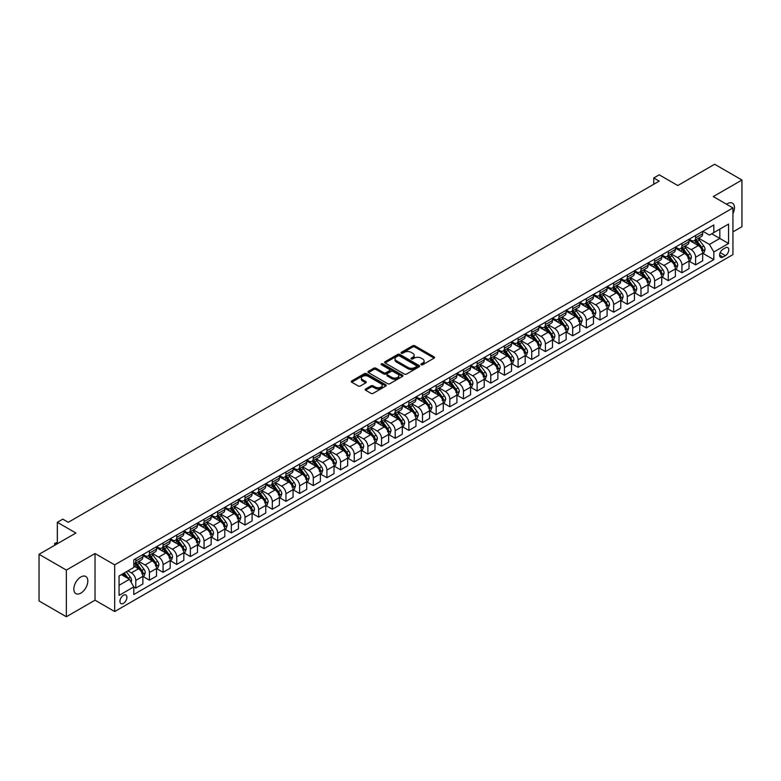 <?xml version="1.0" encoding="UTF-8"?>
<svg xmlns="http://www.w3.org/2000/svg" width="781" height="781" viewBox="0 0 781 781"><rect width="100%" height="100%" fill="white"/><g stroke="black" fill="none" stroke-linecap="round" stroke-linejoin="round"><path stroke-width="1.17" d="M421.223 364.727A1.064 0.615 0 0 0 422.726 364.727L434.119 358.147A1.513 0.879 0 0 0 434.558 357.532A1.513 0.879 0 0 0 434.119 356.907L414.818 345.768A1.513 0.879 0 0 0 412.671 345.768L401.278 352.348A1.064 0.615 0 0 0 402.781 353.207L404.255 352.358A4.852 2.802 0 0 1 411.118 352.358L412.729 353.285A4.852 2.802 0 0 1 414.145 355.267A4.852 2.802 0 0 1 412.729 357.249L411.255 358.098A1.064 0.615 0 0 0 412.758 358.967L414.233 358.118A4.852 2.802 0 0 1 421.086 358.118L422.697 359.045A4.852 2.802 0 0 1 424.122 361.027A4.852 2.802 0 0 1 422.697 363.009L421.223 363.858A1.064 0.615 0 0 0 421.223 364.727L421.223 363.858M80.833 593.121A9.889 5.711 120 0 0 87.287 584.413A9.889 5.711 120 0 0 85.773 576.485A9.889 5.711 120 0 0 80.833 576.983A9.889 5.711 120 0 0 74.371 585.691A9.889 5.711 120 0 0 75.884 593.619A9.889 5.711 120 0 0 80.833 593.121M732.939 213.603A9.889 5.711 120 0 0 732.422 203.148A9.889 5.711 120 0 0 727.472 203.646A9.889 5.711 120 0 0 726.555 204.241M123.427 603.342A4.94 2.851 120 0 0 126.659 598.988A4.94 2.851 120 0 0 125.907 595.024A4.94 2.851 120 0 0 123.427 595.268A4.94 2.851 120 0 0 120.206 599.623A4.94 2.851 120 0 0 120.957 603.586A4.94 2.851 120 0 0 123.427 603.342M365.606 388.977A1.513 0.879 0 0 0 365.166 389.592A1.513 0.879 0 0 0 365.606 390.217L371.024 393.341A1.513 0.879 0 0 0 373.162 393.341L385.814 386.039A1.513 0.879 0 0 0 386.263 385.414A1.513 0.879 0 0 0 385.814 384.799L366.514 373.65A1.513 0.879 0 0 0 364.376 373.65L351.723 380.962A1.513 0.879 0 0 0 351.274 381.577A1.513 0.879 0 0 0 351.723 382.192L358.264 385.97A1.513 0.879 0 0 0 360.402 385.97L365.82 382.846A1.513 0.879 0 0 0 366.26 382.231A1.513 0.879 0 0 0 365.82 381.606L362.579 379.732A4.051 2.343 0 0 1 361.388 378.082A4.051 2.343 0 0 1 363.897 375.915A4.051 2.343 0 0 1 368.31 376.422L381.021 383.764A4.051 2.343 0 0 1 382.202 385.414A4.051 2.343 0 0 1 379.703 387.581A4.051 2.343 0 0 1 375.28 387.073L373.162 385.853A1.513 0.879 0 0 0 371.024 385.853L365.606 388.977L365.606 390.217L371.024 387.112L371.024 385.853M732.939 231.898L741.95 226.695L741.95 180.02L714.644 164.254L677.781 185.546L659.203 174.817L653.746 177.97L659.203 181.124L68.269 522.304L62.812 519.15L57.345 522.304L57.345 543.742M66.356 570.071L66.356 616.746L95.028 600.189L95.028 553.524L66.356 570.071L39.05 554.305L75.913 533.023L57.345 522.304M95.028 553.524L114.69 564.868L732.939 207.931L732.939 254.596L114.69 611.543L114.69 564.868M741.95 180.02L713.278 196.578L732.939 207.931M404.363 374.089A1.513 0.879 0 0 0 406.51 374.089L419.163 366.787A1.513 0.879 0 0 0 419.602 366.162A1.513 0.879 0 0 0 419.163 365.547L399.862 354.398A1.513 0.879 0 0 0 397.714 354.398L385.062 361.71A1.513 0.879 0 0 0 384.623 362.325A1.513 0.879 0 0 0 385.062 362.94L404.363 374.089M381.792 364.952A1.064 0.615 0 0 1 382.866 365.108L382.866 363.839L402.488 375.173A1.513 0.879 0 0 1 402.928 375.788A1.513 0.879 0 0 1 402.488 376.413L389.836 383.715A1.513 0.879 0 0 1 387.688 383.715L368.398 372.566L368.398 371.336A1.513 0.879 0 0 0 367.949 371.951A1.513 0.879 0 0 0 368.398 372.566M368.398 371.336L373.806 368.202A1.513 0.879 0 0 1 375.954 368.202L383.783 372.722A1.513 0.879 0 0 0 385.921 372.722L389.514 370.653A1.513 0.879 0 0 0 389.963 370.028A1.513 0.879 0 0 0 389.514 369.413L381.362 364.707A1.064 0.615 0 0 1 382.866 363.839M66.356 616.746L39.05 600.98L39.05 554.305M725.403 247.85L723.001 249.237A4.793 2.763 120 0 0 719.867 253.454A4.793 2.763 120 0 0 720.599 257.291A4.793 2.763 120 0 0 723.001 257.056L725.403 255.67A4.793 2.763 120 0 0 728.527 251.453A4.793 2.763 120 0 0 727.794 247.616A4.793 2.763 120 0 0 725.403 247.85M702.841 231.293L709.451 235.11L713.824 232.592L713.824 224.957L133.805 559.831L133.805 567.455L119.063 575.968L119.063 595.395L133.805 586.882L133.805 594.507L713.824 259.643L713.824 252.009L709.451 244.443L698.595 238.176M713.824 232.592L728.566 224.079L728.566 243.496L713.824 252.009M95.028 600.189L114.69 611.543M653.746 177.97L653.746 184.277M711.745 233.783L719.828 238.449L719.828 229.116L728.566 224.079M709.451 244.443L719.828 238.449L728.566 243.496M119.063 585.301L129.441 579.317L121.358 574.65M133.805 586.941L135.777 588.083L135.777 580.449A6.18 3.563 -120 0 0 131.403 572.883L127.908 570.862M135.777 588.083L142.874 583.983L142.874 576.349A6.18 3.563 -120 0 0 138.501 568.783L133.805 566.069M143.04 576.505L149.425 580.195L149.425 572.561A6.18 3.563 -120 0 0 145.061 564.995L138.784 561.373M149.425 580.195L156.532 576.095L156.532 568.47A6.18 3.563 -120 0 0 152.158 560.895L142.874 555.535M156.688 568.627L163.083 572.317L163.083 564.683A6.18 3.563 -120 0 0 158.709 557.117L152.441 553.495M163.083 572.317L170.18 568.217L170.18 560.582A6.18 3.563 -120 0 0 165.816 553.016L156.532 547.657M170.346 560.738L176.731 564.429L176.731 556.804A6.18 3.563 -120 0 0 172.367 549.228L166.089 545.607M176.731 564.429L183.838 560.328L183.838 552.704A6.18 3.563 -120 0 0 179.464 545.128L170.18 539.769M184.004 552.86L190.388 556.55L190.388 548.916A6.18 3.563 -120 0 0 186.024 541.35L179.747 537.728M190.388 556.55L197.486 552.45L197.486 544.816A6.18 3.563 -120 0 0 193.122 537.25L183.838 531.89M197.652 544.972L204.046 548.662L204.046 541.038A6.18 3.563 -120 0 0 199.672 533.462L193.405 529.84M204.046 548.662L211.143 544.562L211.143 536.938A6.18 3.563 -120 0 0 206.77 529.362L197.486 524.002M211.309 537.094L217.694 540.784L217.694 533.15A6.18 3.563 -120 0 0 213.33 525.584L207.053 521.962M217.694 540.784L224.801 536.684L224.801 529.049A6.18 3.563 -120 0 0 220.427 521.483L211.143 516.124M224.957 529.206L231.352 532.896L231.352 525.271A6.18 3.563 -120 0 0 226.978 517.696L220.711 514.074M231.352 532.896L238.449 528.796L238.449 521.171A6.18 3.563 -120 0 0 234.085 513.605L224.801 508.236M238.615 521.327L245.009 525.017L245.009 517.383A6.18 3.563 -120 0 0 240.636 509.817L234.359 506.195M245.009 525.017L252.107 520.917L252.107 513.283A6.18 3.563 -120 0 0 247.733 505.717L238.449 500.357M252.273 513.439L258.657 517.129L258.657 509.505A6.18 3.563 -120 0 0 254.294 501.929L248.016 498.307M258.657 517.129L265.755 513.029L265.755 505.405A6.18 3.563 -120 0 0 261.391 497.839L252.107 492.479M265.921 505.561L272.315 509.251L272.315 501.617A6.18 3.563 -120 0 0 267.942 494.051L261.674 490.429M272.315 509.251L279.413 505.151L279.413 497.517A6.18 3.563 -120 0 0 275.039 489.951L265.755 484.591M279.578 497.673L285.963 501.363L285.963 493.738A6.18 3.563 -120 0 0 281.599 486.172L275.322 482.551M285.963 501.363L293.07 497.263L293.07 489.638A6.18 3.563 -120 0 0 288.697 482.072L279.413 476.713M293.226 489.794L299.621 493.485L299.621 485.85A6.18 3.563 -120 0 0 295.247 478.284L288.98 474.663M299.621 493.485L306.718 489.384L306.718 481.75A6.18 3.563 -120 0 0 302.354 474.184L293.07 468.825M306.884 481.916L313.279 485.597L313.279 477.972A6.18 3.563 -120 0 0 308.905 470.406L302.628 466.784M313.279 485.597L320.376 481.506L320.376 473.872A6.18 3.563 -120 0 0 316.002 466.306L306.718 460.946M320.542 474.028L326.927 477.718L326.927 470.084A6.18 3.563 -120 0 0 322.563 462.518L316.285 458.896M326.927 477.718L334.024 473.618L334.024 465.984A6.18 3.563 -120 0 0 329.66 458.418L320.376 453.058M334.19 466.15L340.584 469.83L340.584 462.206A6.18 3.563 -120 0 0 336.211 454.64L329.943 451.018M340.584 469.83L347.682 465.74L347.682 458.105A6.18 3.563 -120 0 0 343.308 450.539L334.024 445.18M347.848 458.262L354.232 461.952L354.232 454.317A6.18 3.563 -120 0 0 349.868 446.752L343.591 443.13M354.232 461.952L361.339 457.851L361.339 450.217A6.18 3.563 -120 0 0 356.966 442.651L347.682 437.292M361.496 450.383L367.89 454.073L367.89 446.439A6.18 3.563 -120 0 0 363.516 438.873L357.249 435.251M367.89 454.073L374.987 449.973L374.987 442.339A6.18 3.563 -120 0 0 370.624 434.773L361.339 429.413M375.153 442.495L381.548 446.185L381.548 438.551A6.18 3.563 -120 0 0 377.174 430.985L370.897 427.363M381.548 446.185L388.645 442.085L388.645 434.451A6.18 3.563 -120 0 0 384.272 426.885L374.987 421.525M388.811 434.617L395.196 438.307L395.196 430.673A6.18 3.563 -120 0 0 390.832 423.107L384.555 419.485M395.196 438.307L402.293 434.207L402.293 426.572A6.18 3.563 -120 0 0 397.929 419.006L388.645 413.647M402.459 426.729L408.853 430.419L408.853 422.785A6.18 3.563 -120 0 0 404.48 415.219L398.212 411.597M408.853 430.419L415.951 426.319L415.951 418.694A6.18 3.563 -120 0 0 411.577 411.118L402.293 405.759M416.117 418.85L422.501 422.541L422.501 414.906A6.18 3.563 -120 0 0 418.138 407.34L411.86 403.718M422.501 422.541L429.609 418.44L429.609 410.806A6.18 3.563 -120 0 0 425.235 403.24L415.951 397.88M429.765 410.962L436.159 414.652L436.159 407.018A6.18 3.563 -120 0 0 431.786 399.452L425.518 395.83M436.159 414.652L443.257 410.552L443.257 402.928A6.18 3.563 -120 0 0 438.893 395.352L429.609 389.992M443.423 403.084L449.817 406.774L449.817 399.14A6.18 3.563 -120 0 0 445.443 391.574L439.166 387.952M449.817 406.774L456.914 402.674L456.914 395.04A6.18 3.563 -120 0 0 452.541 387.474L443.257 382.114M457.08 395.196L463.465 398.886L463.465 391.261A6.18 3.563 -120 0 0 459.101 383.686L452.824 380.064M463.465 398.886L470.562 394.786L470.562 387.161A6.18 3.563 -120 0 0 466.198 379.586L456.914 374.226M470.728 387.317L477.123 391.008L477.123 383.373A6.18 3.563 -120 0 0 472.749 375.807L466.482 372.186M477.123 391.008L484.22 386.907L484.22 379.273A6.18 3.563 -120 0 0 479.846 371.707L470.562 366.348M484.386 379.429L490.771 383.12L490.771 375.495A6.18 3.563 -120 0 0 486.407 367.919L480.13 364.297M490.771 383.12L497.878 379.019L497.878 371.395A6.18 3.563 -120 0 0 493.504 363.829L484.22 358.459M498.034 371.551L504.428 375.241L504.428 367.607A6.18 3.563 -120 0 0 500.055 360.041L493.787 356.419M504.428 375.241L511.526 371.141L511.526 363.507A6.18 3.563 -120 0 0 507.162 355.941L497.878 350.581M511.692 363.663L518.086 367.353L518.086 359.729A6.18 3.563 -120 0 0 513.713 352.153L507.435 348.531M518.086 367.353L525.183 363.253L525.183 355.628A6.18 3.563 -120 0 0 520.81 348.062L511.526 342.693M525.349 355.785L531.734 359.475L531.734 351.84A6.18 3.563 -120 0 0 527.37 344.275L521.093 340.653M531.734 359.475L538.831 355.375L538.831 347.74A6.18 3.563 -120 0 0 534.468 340.174L525.183 334.815M538.997 347.896L545.392 351.587L545.392 343.962A6.18 3.563 -120 0 0 541.018 336.386L534.751 332.765M545.392 351.587L552.489 347.486L552.489 339.862A6.18 3.563 -120 0 0 548.116 332.296L538.831 326.936M552.655 340.018L559.04 343.708L559.04 336.074A6.18 3.563 -120 0 0 554.676 328.508L548.399 324.886M559.04 343.708L566.147 339.608L566.147 331.974A6.18 3.563 -120 0 0 561.773 324.408L552.489 319.048M566.303 332.13L572.698 335.82L572.698 328.196A6.18 3.563 -120 0 0 568.324 320.63L562.056 317.008M572.698 335.82L579.795 331.72L579.795 324.095A6.18 3.563 -120 0 0 575.431 316.53L566.147 311.17M579.961 324.252L586.355 327.942L586.355 320.308A6.18 3.563 -120 0 0 581.982 312.742L575.704 309.12M586.355 327.942L593.453 323.842L593.453 316.207A6.18 3.563 -120 0 0 589.079 308.641L579.795 303.282M593.619 316.373L600.003 320.054L600.003 312.429A6.18 3.563 -120 0 0 595.639 304.863L589.362 301.241M600.003 320.054L607.101 315.963L607.101 308.329A6.18 3.563 -120 0 0 602.737 300.763L593.453 295.403M607.267 308.485L613.661 312.175L613.661 304.541A6.18 3.563 -120 0 0 609.287 296.975L603.02 293.353M613.661 312.175L620.758 308.075L620.758 300.441A6.18 3.563 -120 0 0 616.385 292.875L607.101 287.515M620.924 300.607L627.309 304.287L627.309 296.663A6.18 3.563 -120 0 0 622.945 289.097L616.668 285.475M627.309 304.287L634.416 300.197L634.416 292.563A6.18 3.563 -120 0 0 630.042 284.997L620.758 279.637M634.572 292.719L640.967 296.409L640.967 288.775A6.18 3.563 -120 0 0 636.593 281.209L630.326 277.587M640.967 296.409L648.064 292.309L648.064 284.675A6.18 3.563 -120 0 0 643.7 277.109L634.416 271.749M648.23 284.84L654.624 288.531L654.624 280.896A6.18 3.563 -120 0 0 650.251 273.33L643.974 269.709M654.624 288.531L661.722 284.43L661.722 276.796A6.18 3.563 -120 0 0 657.348 269.23L648.064 263.871M661.888 276.952L668.272 280.643L668.272 273.008A6.18 3.563 -120 0 0 663.909 265.442L657.631 261.82M668.272 280.643L675.37 276.542L675.37 268.918A6.18 3.563 -120 0 0 671.006 261.342L661.722 255.983M675.536 269.074L681.93 272.764L681.93 265.13A6.18 3.563 -120 0 0 677.557 257.564L671.289 253.942M681.93 272.764L689.027 268.664L689.027 261.03A6.18 3.563 -120 0 0 684.654 253.464L675.37 248.104M689.193 261.186L695.578 264.876L695.578 257.242A6.18 3.563 -120 0 0 691.214 249.676L684.937 246.054M695.578 264.876L702.685 260.776L702.685 253.151A6.18 3.563 -120 0 0 698.312 245.576L689.027 240.216M689.193 239.181L691.214 240.343A6.18 3.563 -120 0 0 694.299 240.655A6.18 3.563 -120 0 0 695.578 237.824L695.578 235.491M675.536 247.06L677.557 248.231A6.18 3.563 -120 0 0 680.651 248.534A6.18 3.563 -120 0 0 681.93 245.703L681.93 243.369M661.888 254.948L663.909 256.109A6.18 3.563 -120 0 0 666.994 256.422A6.18 3.563 -120 0 0 668.272 253.591L668.272 251.257M648.23 262.826L650.251 263.998A6.18 3.563 -120 0 0 653.336 264.3A6.18 3.563 -120 0 0 654.624 261.469L654.624 259.136M634.572 270.714L636.593 271.876A6.18 3.563 -120 0 0 639.688 272.178A6.18 3.563 -120 0 0 640.967 269.357L640.967 267.024M620.924 278.592L622.945 279.764A6.18 3.563 -120 0 0 626.03 280.067A6.18 3.563 -120 0 0 627.309 277.235L627.309 274.902M607.267 286.481L609.287 287.642A6.18 3.563 -120 0 0 612.382 287.945A6.18 3.563 -120 0 0 613.661 285.124L613.661 282.79M593.619 294.359L595.639 295.53A6.18 3.563 -120 0 0 598.724 295.833A6.18 3.563 -120 0 0 600.003 293.002L600.003 290.669M579.961 302.237L581.982 303.409A6.18 3.563 -120 0 0 585.067 303.711A6.18 3.563 -120 0 0 586.355 300.89L586.355 298.557M566.303 310.125L568.324 311.287A6.18 3.563 -120 0 0 571.419 311.599A6.18 3.563 -120 0 0 572.698 308.768L572.698 306.435M552.655 318.004L554.676 319.175A6.18 3.563 -120 0 0 557.761 319.478A6.18 3.563 -120 0 0 559.04 316.656L559.04 314.323M538.997 325.892L541.018 327.054A6.18 3.563 -120 0 0 544.113 327.366A6.18 3.563 -120 0 0 545.392 324.535L545.392 322.202M525.349 333.77L527.37 334.942A6.18 3.563 -120 0 0 530.455 335.244A6.18 3.563 -120 0 0 531.734 332.423L531.734 330.08M511.692 341.658L513.713 342.82A6.18 3.563 -120 0 0 516.797 343.132A6.18 3.563 -120 0 0 518.086 340.301L518.086 337.968M498.034 349.537L500.055 350.708A6.18 3.563 -120 0 0 503.149 351.011A6.18 3.563 -120 0 0 504.428 348.18L504.428 345.846M484.386 357.425L486.407 358.586A6.18 3.563 -120 0 0 489.492 358.899A6.18 3.563 -120 0 0 490.771 356.068L490.771 353.734M470.728 365.303L472.749 366.474A6.18 3.563 -120 0 0 475.844 366.777A6.18 3.563 -120 0 0 477.123 363.946L477.123 361.613M457.08 373.191L459.101 374.353A6.18 3.563 -120 0 0 462.186 374.665A6.18 3.563 -120 0 0 463.465 371.834L463.465 369.501M443.423 381.069L445.443 382.241A6.18 3.563 -120 0 0 448.528 382.544A6.18 3.563 -120 0 0 449.817 379.712L449.817 377.379M429.765 388.958L431.786 390.119A6.18 3.563 -120 0 0 434.88 390.432A6.18 3.563 -120 0 0 436.159 387.601L436.159 385.267M416.117 396.836L418.138 398.007A6.18 3.563 -120 0 0 421.223 398.31A6.18 3.563 -120 0 0 422.501 395.479L422.501 393.146M402.459 404.724L404.48 405.886A6.18 3.563 -120 0 0 407.575 406.198A6.18 3.563 -120 0 0 408.853 403.367L408.853 401.034M388.811 412.602L390.832 413.774A6.18 3.563 -120 0 0 393.917 414.076A6.18 3.563 -120 0 0 395.196 411.245L395.196 408.912M375.153 420.49L377.174 421.652A6.18 3.563 -120 0 0 380.259 421.955A6.18 3.563 -120 0 0 381.548 419.133L381.548 416.8M361.496 428.369L363.516 429.54A6.18 3.563 -120 0 0 366.611 429.843A6.18 3.563 -120 0 0 367.89 427.012L367.89 424.679M347.848 436.257L349.868 437.419A6.18 3.563 -120 0 0 352.953 437.721A6.18 3.563 -120 0 0 354.232 434.9L354.232 432.567M334.19 444.135L336.211 445.307A6.18 3.563 -120 0 0 339.305 445.609A6.18 3.563 -120 0 0 340.584 442.778L340.584 440.445M320.542 452.023L322.563 453.185A6.18 3.563 -120 0 0 325.648 453.488A6.18 3.563 -120 0 0 326.927 450.666L326.927 448.333M306.884 459.902L308.905 461.073A6.18 3.563 -120 0 0 311.99 461.376A6.18 3.563 -120 0 0 313.279 458.545L313.279 456.211M293.226 467.78L295.247 468.951A6.18 3.563 -120 0 0 298.342 469.254A6.18 3.563 -120 0 0 299.621 466.433L299.621 464.099M279.578 475.668L281.599 476.83A6.18 3.563 -120 0 0 284.684 477.142A6.18 3.563 -120 0 0 285.963 474.311L285.963 471.978M265.921 483.546L267.942 484.718A6.18 3.563 -120 0 0 271.036 485.021A6.18 3.563 -120 0 0 272.315 482.199L272.315 479.866M252.273 491.434L254.294 492.596A6.18 3.563 -120 0 0 257.379 492.909A6.18 3.563 -120 0 0 258.657 490.077L258.657 487.744M238.615 499.313L240.636 500.484A6.18 3.563 -120 0 0 243.721 500.787A6.18 3.563 -120 0 0 245.009 497.956L245.009 495.623M224.957 507.201L226.978 508.363A6.18 3.563 -120 0 0 230.073 508.675A6.18 3.563 -120 0 0 231.352 505.844L231.352 503.511M211.309 515.079L213.33 516.251A6.18 3.563 -120 0 0 216.415 516.553A6.18 3.563 -120 0 0 217.694 513.722L217.694 511.389M197.652 522.967L199.672 524.129A6.18 3.563 -120 0 0 202.767 524.442A6.18 3.563 -120 0 0 204.046 521.61L204.046 519.277M184.004 530.846L186.024 532.017A6.18 3.563 -120 0 0 189.109 532.32A6.18 3.563 -120 0 0 190.388 529.489L190.388 527.155M170.346 538.734L172.367 539.896A6.18 3.563 -120 0 0 175.452 540.208A6.18 3.563 -120 0 0 176.731 537.377L176.731 535.044M156.688 546.612L158.709 547.784A6.18 3.563 -120 0 0 161.804 548.086A6.18 3.563 -120 0 0 163.083 545.255L163.083 542.922M143.04 554.5L145.061 555.662A6.18 3.563 -120 0 0 148.146 555.974A6.18 3.563 -120 0 0 149.425 553.143L149.425 550.81M702.841 253.308L713.824 259.643M694.299 240.655L701.406 236.555A6.18 3.563 -120 0 0 702.685 233.724L702.685 231.391M680.651 248.534L687.749 244.433A6.18 3.563 -120 0 0 689.027 241.602L689.027 239.269M666.994 256.422L674.091 252.322A6.18 3.563 -120 0 0 675.37 249.49L675.37 247.157M653.336 264.3L660.443 260.2A6.18 3.563 -120 0 0 661.722 257.369L661.722 255.036M639.688 272.178L646.785 268.088A6.18 3.563 -120 0 0 648.064 265.257L648.064 262.924M626.03 280.067L633.137 275.966A6.18 3.563 -120 0 0 634.416 273.135L634.416 270.802M612.382 287.945L619.479 283.854A6.18 3.563 -120 0 0 620.758 281.023L620.758 278.69M598.724 295.833L605.822 291.733A6.18 3.563 -120 0 0 607.101 288.902L607.101 286.568M585.067 303.711L592.174 299.611A6.18 3.563 -120 0 0 593.453 296.79L593.453 294.457M571.419 311.599L578.516 307.499A6.18 3.563 -120 0 0 579.795 304.668L579.795 302.335M557.761 319.478L564.868 315.378A6.18 3.563 -120 0 0 566.147 312.556L566.147 310.223M544.113 327.366L551.21 323.266A6.18 3.563 -120 0 0 552.489 320.435L552.489 318.101M530.455 335.244L537.553 331.144A6.18 3.563 -120 0 0 538.831 328.323L538.831 325.989M516.797 343.132L523.905 339.032A6.18 3.563 -120 0 0 525.183 336.201L525.183 333.868M503.149 351.011L510.247 346.91A6.18 3.563 -120 0 0 511.526 344.089L511.526 341.756M489.492 358.899L496.599 354.799A6.18 3.563 -120 0 0 497.878 351.967L497.878 349.634M475.844 366.777L482.941 362.677A6.18 3.563 -120 0 0 484.22 359.856L484.22 357.513M462.186 374.665L469.283 370.565A6.18 3.563 -120 0 0 470.562 367.734L470.562 365.401M448.528 382.544L455.635 378.443A6.18 3.563 -120 0 0 456.914 375.612L456.914 373.279M434.88 390.432L441.978 386.331A6.18 3.563 -120 0 0 443.257 383.5L443.257 381.167M421.223 398.31L428.33 394.21A6.18 3.563 -120 0 0 429.609 391.379L429.609 389.045M407.575 406.198L414.672 402.098A6.18 3.563 -120 0 0 415.951 399.267L415.951 396.933M393.917 414.076L401.014 409.976A6.18 3.563 -120 0 0 402.293 407.145L402.293 404.812M380.259 421.955L387.366 417.864A6.18 3.563 -120 0 0 388.645 415.033L388.645 412.7M366.611 429.843L373.709 425.743A6.18 3.563 -120 0 0 374.987 422.911L374.987 420.578M352.953 437.721L360.061 433.631A6.18 3.563 -120 0 0 361.339 430.8L361.339 428.466M339.305 445.609L346.403 441.509A6.18 3.563 -120 0 0 347.682 438.678L347.682 436.345M325.648 453.488L332.745 449.387A6.18 3.563 -120 0 0 334.024 446.566L334.024 444.233M311.99 461.376L319.097 457.275A6.18 3.563 -120 0 0 320.376 454.444L320.376 452.111M298.342 469.254L305.439 465.154A6.18 3.563 -120 0 0 306.718 462.332L306.718 459.999M284.684 477.142L291.782 473.042A6.18 3.563 -120 0 0 293.07 470.211L293.07 467.878M271.036 485.021L278.134 480.92A6.18 3.563 -120 0 0 279.413 478.099L279.413 475.766M257.379 492.909L264.476 488.808A6.18 3.563 -120 0 0 265.755 485.977L265.755 483.644M243.721 500.787L250.828 496.687A6.18 3.563 -120 0 0 252.107 493.865L252.107 491.532M230.073 508.675L237.17 504.575A6.18 3.563 -120 0 0 238.449 501.744L238.449 499.41M216.415 516.553L223.512 512.453A6.18 3.563 -120 0 0 224.801 509.632L224.801 507.299M202.767 524.442L209.864 520.341A6.18 3.563 -120 0 0 211.143 517.51L211.143 515.177M189.109 532.32L196.207 528.22A6.18 3.563 -120 0 0 197.486 525.398L197.486 523.055M175.452 540.208L182.559 536.108A6.18 3.563 -120 0 0 183.838 533.277L183.838 530.943M161.804 548.086L168.901 543.986A6.18 3.563 -120 0 0 170.18 541.155L170.18 538.822M148.146 555.974L155.243 551.874A6.18 3.563 -120 0 0 156.532 549.043L156.532 546.71M133.805 564.107A6.18 3.563 -120 0 0 134.498 563.853L141.595 559.752A6.18 3.563 -120 0 0 142.874 556.921L142.874 554.588M134.498 563.853A6.18 3.563 -120 0 0 135.777 561.022L135.777 558.688M129.441 579.317L133.805 586.882M421.652 364.873L422.697 364.268A4.852 2.802 0 0 0 424.122 362.286L424.122 361.027M414.145 355.267L414.145 356.526A4.852 2.802 0 0 1 412.729 358.508L411.675 359.114M434.099 358.157L414.818 347.028A1.513 0.879 0 0 0 412.671 347.028L401.707 353.363M419.163 365.547L419.163 366.787L399.862 355.667A1.513 0.879 0 0 0 397.714 355.667L385.082 362.96M416.478 366.601A1.064 0.615 0 0 0 416.478 365.733L399.54 355.951A1.064 0.615 0 0 0 398.037 355.951L396.484 356.849A4.852 2.802 0 0 0 395.059 358.83A4.852 2.802 0 0 0 396.484 360.812L408.063 367.5A4.852 2.802 0 0 0 414.926 367.5L416.478 366.601L416.478 367.861A1.064 0.615 0 0 0 416.79 367.421L416.79 366.162M395.059 358.83L395.059 360.09A4.852 2.802 0 0 0 396.484 362.072L396.484 360.812M416.478 367.861L414.926 368.759A4.852 2.802 0 0 1 408.063 368.759L396.484 362.072M368.417 372.586L373.806 369.472L373.806 368.202M389.963 370.028L389.963 371.297A1.513 0.879 0 0 1 389.514 371.912L385.921 373.992A1.513 0.879 0 0 1 383.783 373.992L375.954 369.472A1.513 0.879 0 0 0 373.806 369.472M382.866 365.108L402.469 376.422M391.896 377.418A4.051 2.343 0 0 0 396.318 377.926A4.051 2.343 0 0 0 398.827 375.759A4.051 2.343 0 0 0 397.636 374.099L393.165 371.522A1.513 0.879 0 0 0 391.017 371.522L387.425 373.591A1.513 0.879 0 0 0 386.976 374.206A1.513 0.879 0 0 0 387.425 374.831L391.896 377.418L391.896 378.678A4.051 2.343 0 0 0 396.318 379.185A4.051 2.343 0 0 0 398.827 377.018L398.827 375.759M386.976 374.206L386.976 375.476A1.513 0.879 0 0 0 387.425 376.091L387.425 374.831M391.896 378.678L387.425 376.091M382.202 385.414L382.202 386.673A4.051 2.343 0 0 1 379.703 388.84A4.051 2.343 0 0 1 375.28 388.333L373.162 387.112A1.513 0.879 0 0 0 371.024 387.112M361.388 378.082L361.388 379.341A4.051 2.343 0 0 0 362.579 381.001L362.579 379.732M365.82 381.606L365.82 382.846L362.579 381.001M385.814 384.799L385.814 386.039L366.514 374.919A1.513 0.879 0 0 0 364.376 374.919L351.743 382.212L351.723 380.962M702.685 253.395L703.993 252.644L705.087 249.49A4.09 2.363 -120 0 0 703.779 246.005L699.317 240.05A11.813 6.824 -120 0 0 698.029 238.498M693.587 242.852A11.813 6.824 -120 0 0 691.165 240.323M701.563 250.418L702.871 249.666A4.09 2.363 -120 0 0 701.699 247.206L697.238 241.241A11.813 6.824 -120 0 0 695.949 239.699M694.846 240.333A9.811 5.662 60 0 1 696.457 242.169L700.235 247.206M694.641 240.46A11.813 6.824 60 0 1 695.93 242.003L698.897 245.966M689.027 261.284L690.336 260.522L691.429 257.369A4.09 2.363 -120 0 0 690.121 253.884L685.659 247.928A11.813 6.824 -120 0 0 684.371 246.386M679.929 250.73A11.813 6.824 -120 0 0 677.517 248.202M687.905 258.306L689.223 257.545A4.09 2.363 -120 0 0 688.051 255.084L683.59 249.129A11.813 6.824 -120 0 0 682.291 247.587M681.198 248.221A9.811 5.662 60 0 1 682.809 250.047L686.587 255.094M680.983 248.338A11.813 6.824 60 0 1 682.272 249.881L685.24 253.845M675.37 269.162L676.688 268.41L677.781 265.257A4.09 2.363 -120 0 0 676.473 261.772L672.011 255.807A11.813 6.824 -120 0 0 670.713 254.264M666.281 258.618A11.813 6.824 -120 0 0 663.86 256.08M674.257 266.184L675.565 265.433A4.09 2.363 -120 0 0 674.393 262.963L669.932 257.008A11.813 6.824 -120 0 0 668.643 255.465M667.54 256.1A9.811 5.662 60 0 1 669.151 257.935L672.929 262.972M667.335 256.227A11.813 6.824 60 0 1 668.624 257.769L671.592 261.723M661.722 277.05L663.03 276.289L664.123 273.135A4.09 2.363 -120 0 0 662.815 269.65L658.354 263.695A11.813 6.824 -120 0 0 657.065 262.152M652.623 266.497A11.813 6.824 -120 0 0 650.202 263.968M660.599 274.072L661.917 273.311A4.09 2.363 -120 0 0 660.746 270.851L656.274 264.896A11.813 6.824 -120 0 0 654.986 263.353M653.892 263.988A9.811 5.662 60 0 1 655.503 265.813L659.271 270.861M653.677 264.105A11.813 6.824 60 0 1 654.966 265.647L657.934 269.611M648.064 284.928L649.372 284.177L650.466 281.023A4.09 2.363 -120 0 0 649.167 277.538L644.696 271.573A11.813 6.824 -120 0 0 643.407 270.031M638.975 274.385A11.813 6.824 -120 0 0 636.554 271.847M646.951 281.951L648.259 281.199A4.09 2.363 -120 0 0 647.088 278.729L642.626 272.774A11.813 6.824 -120 0 0 641.338 271.232M640.235 271.866A9.811 5.662 60 0 1 641.845 273.701L645.623 278.739M640.02 271.993A11.813 6.824 60 0 1 641.308 273.535L644.276 277.489M634.416 292.816L635.724 292.055L636.818 288.902A4.09 2.363 -120 0 0 635.509 285.416L631.048 279.461A11.813 6.824 -120 0 0 629.759 277.919M625.317 282.263A11.813 6.824 -120 0 0 622.896 279.735M633.293 289.839L634.602 289.077A4.09 2.363 -120 0 0 633.43 286.617L628.969 280.662A11.813 6.824 -120 0 0 627.68 279.11M626.577 279.744A9.811 5.662 60 0 1 628.188 281.58L631.966 286.617M626.372 279.871A11.813 6.824 60 0 1 627.66 281.414L630.628 285.377M620.758 300.695L622.067 299.943L623.16 296.79A4.09 2.363 -120 0 0 621.852 293.305L617.39 287.34A11.813 6.824 -120 0 0 616.102 285.797M611.66 290.151A11.813 6.824 -120 0 0 609.248 287.613M619.636 297.717L620.954 296.965A4.09 2.363 -120 0 0 619.782 294.496L615.321 288.54A11.813 6.824 -120 0 0 614.022 286.998M612.929 287.633A9.811 5.662 60 0 1 614.54 289.458L618.318 294.505M612.714 287.75A11.813 6.824 60 0 1 614.003 289.302L616.97 293.256M607.101 308.583L608.419 307.821L609.512 304.668A4.09 2.363 -120 0 0 608.204 301.183L603.742 295.228A11.813 6.824 -120 0 0 602.444 293.685M598.012 298.03A11.813 6.824 -120 0 0 595.591 295.501M605.988 305.605L607.296 304.844A4.09 2.363 -120 0 0 606.124 302.384L601.663 296.429A11.813 6.824 -120 0 0 600.374 294.876M599.271 295.511A9.811 5.662 60 0 1 600.882 297.346L604.66 302.384M599.066 295.638A11.813 6.824 60 0 1 600.355 297.18L603.322 301.144M593.453 316.461L594.761 315.709L595.854 312.556A4.09 2.363 -120 0 0 594.546 309.071L590.085 303.106A11.813 6.824 -120 0 0 588.796 301.564M584.354 305.918A11.813 6.824 -120 0 0 581.933 303.379M592.33 313.484L593.648 312.732A4.09 2.363 -120 0 0 592.476 310.262L588.005 304.307A11.813 6.824 -120 0 0 586.716 302.764M585.623 303.399A9.811 5.662 60 0 1 587.234 305.225L591.002 310.272M585.408 303.516A11.813 6.824 60 0 1 586.697 305.068L589.665 309.022M579.795 324.349L581.103 323.588L582.196 320.435A4.09 2.363 -120 0 0 580.898 316.949L576.427 310.994A11.813 6.824 -120 0 0 575.138 309.452M570.706 313.796A11.813 6.824 -120 0 0 568.285 311.268M578.682 321.372L579.99 320.61A4.09 2.363 -120 0 0 578.819 318.15L574.357 312.195A11.813 6.824 -120 0 0 573.069 310.643M571.965 311.277A9.811 5.662 60 0 1 573.576 313.113L577.354 318.15M571.751 311.404A11.813 6.824 60 0 1 573.039 312.947L576.007 316.91M566.147 332.228L567.455 331.476L568.548 328.323A4.09 2.363 -120 0 0 567.24 324.837L562.779 318.873A11.813 6.824 -120 0 0 561.49 317.33M557.048 321.684A11.813 6.824 -120 0 0 554.627 319.146M565.024 329.25L566.332 328.498A4.09 2.363 -120 0 0 565.161 326.028L560.699 320.073A11.813 6.824 -120 0 0 559.411 318.531M558.308 319.165A9.811 5.662 60 0 1 559.918 320.991L563.697 326.038M558.103 319.283A11.813 6.824 60 0 1 559.391 320.835L562.359 324.789M552.489 340.116L553.797 339.354L554.891 336.201A4.09 2.363 -120 0 0 553.583 332.716L549.121 326.761A11.813 6.824 -120 0 0 547.832 325.218M543.391 329.562A11.813 6.824 -120 0 0 540.979 327.034M551.366 337.128L552.684 336.377A4.09 2.363 -120 0 0 551.513 333.917L547.051 327.952A11.813 6.824 -120 0 0 545.753 326.409M544.66 327.044A9.811 5.662 60 0 1 546.27 328.879L550.049 333.917M544.445 327.171A11.813 6.824 60 0 1 545.734 328.713L548.701 332.677M538.831 347.994L540.149 347.242L541.243 344.089A4.09 2.363 -120 0 0 539.935 340.604L535.473 334.639A11.813 6.824 -120 0 0 534.175 333.096M529.743 337.451A11.813 6.824 -120 0 0 527.321 334.912M537.718 345.017L539.027 344.255A4.09 2.363 -120 0 0 537.855 341.795L533.394 335.84A11.813 6.824 -120 0 0 532.105 334.297M531.002 334.932A9.811 5.662 60 0 1 532.613 336.757L536.391 341.805M530.797 335.049A11.813 6.824 60 0 1 532.086 336.591L535.053 340.555M525.183 355.882L526.492 355.121L527.585 351.967A4.09 2.363 -120 0 0 526.277 348.482L521.815 342.527A11.813 6.824 -120 0 0 520.527 340.985M516.085 345.329A11.813 6.824 -120 0 0 513.664 342.8M524.061 352.895L525.379 352.143A4.09 2.363 -120 0 0 524.207 349.683L519.736 343.718A11.813 6.824 -120 0 0 518.447 342.176M517.354 342.81A9.811 5.662 60 0 1 518.965 344.646L522.733 349.683M517.139 342.937A11.813 6.824 60 0 1 518.428 344.48L521.396 348.443M511.526 363.761L512.834 363.009L513.927 359.856A4.09 2.363 -120 0 0 512.619 356.361L508.158 350.405A11.813 6.824 -120 0 0 506.869 348.863M502.437 353.217A11.813 6.824 -120 0 0 500.016 350.679M510.413 360.783L511.721 360.021A4.09 2.363 -120 0 0 510.549 357.561L506.088 351.606A11.813 6.824 -120 0 0 504.799 350.064M503.696 350.698A9.811 5.662 60 0 1 505.307 352.524L509.085 357.571M503.481 350.815A11.813 6.824 60 0 1 504.77 352.358L507.738 356.321M497.878 371.649L499.186 370.887L500.279 367.734A4.09 2.363 -120 0 0 498.971 364.249L494.51 358.294A11.813 6.824 -120 0 0 493.221 356.741M488.779 361.095A11.813 6.824 -120 0 0 486.358 358.567M496.755 368.661L498.063 367.91A4.09 2.363 -120 0 0 496.892 365.449L492.43 359.485A11.813 6.824 -120 0 0 491.142 357.942M490.038 358.577A9.811 5.662 60 0 1 491.649 360.412L495.427 365.449M489.833 358.704A11.813 6.824 60 0 1 491.122 360.246L494.09 364.21M484.22 379.527L485.528 378.765L486.622 375.612A4.09 2.363 -120 0 0 485.313 372.127L480.852 366.172A11.813 6.824 -120 0 0 479.563 364.629M475.121 368.983A11.813 6.824 -120 0 0 472.71 366.445M483.097 376.549L484.415 375.788A4.09 2.363 -120 0 0 483.244 373.328L478.782 367.373A11.813 6.824 -120 0 0 477.484 365.83M476.39 366.465A9.811 5.662 60 0 1 478.001 368.29L481.779 373.338M476.176 366.582A11.813 6.824 60 0 1 477.464 368.124L480.432 372.088M470.562 387.405L471.88 386.654L472.964 383.5A4.09 2.363 -120 0 0 471.665 380.015L467.204 374.06A11.813 6.824 -120 0 0 465.906 372.508M461.473 376.862A11.813 6.824 -120 0 0 459.052 374.333M469.449 384.428L470.758 383.676A4.09 2.363 -120 0 0 469.586 381.216L465.125 375.251A11.813 6.824 -120 0 0 463.836 373.709M462.733 374.343A9.811 5.662 60 0 1 464.344 376.178L468.122 381.216M462.528 374.47A11.813 6.824 60 0 1 463.816 376.012L466.784 379.976M456.914 395.293L458.222 394.532L459.316 391.379A4.09 2.363 -120 0 0 458.008 387.893L453.546 381.938A11.813 6.824 -120 0 0 452.258 380.396M447.816 384.74A11.813 6.824 -120 0 0 445.395 382.212M455.792 392.316L457.11 391.554A4.09 2.363 -120 0 0 455.938 389.094L451.467 383.139A11.813 6.824 -120 0 0 450.178 381.597M449.085 382.231A9.811 5.662 60 0 1 450.696 384.057L454.464 389.104M448.87 382.348A11.813 6.824 60 0 1 450.159 383.891L453.126 387.854M443.257 403.172L444.565 402.42L445.658 399.267A4.09 2.363 -120 0 0 444.35 395.782L439.888 389.826A11.813 6.824 -120 0 0 438.6 388.274M434.168 392.628A11.813 6.824 -120 0 0 431.747 390.1M442.144 400.194L443.452 399.442A4.09 2.363 -120 0 0 442.28 396.982L437.819 391.017A11.813 6.824 -120 0 0 436.53 389.475M435.427 390.11A9.811 5.662 60 0 1 437.038 391.945L440.816 396.982M435.212 390.236A11.813 6.824 60 0 1 436.501 391.779L439.469 395.742M429.609 411.06L430.917 410.298L432.01 407.145A4.09 2.363 -120 0 0 430.702 403.66L426.241 397.705A11.813 6.824 -120 0 0 424.952 396.162M420.51 400.507A11.813 6.824 -120 0 0 418.089 397.978M428.486 408.082L429.794 407.321A4.09 2.363 -120 0 0 428.623 404.861L424.161 398.906A11.813 6.824 -120 0 0 422.872 397.363M421.769 397.998A9.811 5.662 60 0 1 423.38 399.823L427.158 404.87M421.564 398.115A11.813 6.824 60 0 1 422.853 399.657L425.821 403.621M415.951 418.938L417.259 418.186L418.352 415.033A4.09 2.363 -120 0 0 417.044 411.548L412.583 405.593A11.813 6.824 -120 0 0 411.294 404.041M406.852 408.395A11.813 6.824 -120 0 0 404.441 405.866M414.828 415.961L416.146 415.209A4.09 2.363 -120 0 0 414.975 412.749L410.513 406.784A11.813 6.824 -120 0 0 409.215 405.241M408.121 405.876A9.811 5.662 60 0 1 409.732 407.711L413.51 412.749M407.907 406.003A11.813 6.824 60 0 1 409.195 407.545L412.163 411.499M402.293 426.826L403.611 426.065L404.695 422.911A4.09 2.363 -120 0 0 403.396 419.426L398.935 413.471A11.813 6.824 -120 0 0 397.636 411.929M393.204 416.273A11.813 6.824 -120 0 0 390.783 413.745M401.18 423.849L402.488 423.087A4.09 2.363 -120 0 0 401.317 420.627L396.855 414.672A11.813 6.824 -120 0 0 395.567 413.129M394.464 413.764A9.811 5.662 60 0 1 396.074 415.59L399.852 420.637M394.259 413.881A11.813 6.824 60 0 1 395.547 415.424L398.515 419.387M388.645 434.705L389.953 433.953L391.047 430.8A4.09 2.363 -120 0 0 389.739 427.314L385.277 421.349A11.813 6.824 -120 0 0 383.988 419.807M379.546 424.161A11.813 6.824 -120 0 0 377.125 421.623M387.522 431.727L388.84 430.975A4.09 2.363 -120 0 0 387.659 428.505L383.198 422.55A11.813 6.824 -120 0 0 381.909 421.008M380.816 421.642A9.811 5.662 60 0 1 382.426 423.478L386.195 428.515M380.601 421.769A11.813 6.824 60 0 1 381.889 423.312L384.857 427.266M374.987 442.593L376.296 441.831L377.389 438.678A4.09 2.363 -120 0 0 376.081 435.193L371.619 429.238A11.813 6.824 -120 0 0 370.331 427.695M365.899 432.039A11.813 6.824 -120 0 0 363.477 429.511M373.874 439.615L375.183 438.854A4.09 2.363 -120 0 0 374.011 436.394L369.55 430.438A11.813 6.824 -120 0 0 368.261 428.886M367.158 429.53A9.811 5.662 60 0 1 368.769 431.356L372.547 436.394M366.943 429.648A11.813 6.824 60 0 1 368.232 431.19L371.2 435.154M361.339 450.471L362.648 449.719L363.741 446.566A4.09 2.363 -120 0 0 362.433 443.081L357.971 437.116A11.813 6.824 -120 0 0 356.683 435.573M352.241 439.928A11.813 6.824 -120 0 0 349.82 437.389M360.217 447.493L361.525 446.742A4.09 2.363 -120 0 0 360.353 444.272L355.892 438.317A11.813 6.824 -120 0 0 354.603 436.774M353.5 437.409A9.811 5.662 60 0 1 355.111 439.244L358.889 444.282M353.295 437.526A11.813 6.824 60 0 1 354.584 439.078L357.552 443.032M347.682 458.359L348.99 457.598L350.083 454.444A4.09 2.363 -120 0 0 348.775 450.959L344.314 445.004A11.813 6.824 -120 0 0 343.025 443.462M338.583 447.806A11.813 6.824 -120 0 0 336.172 445.277M346.559 455.382L347.877 454.62A4.09 2.363 -120 0 0 346.705 452.16L342.244 446.205A11.813 6.824 -120 0 0 340.946 444.653M339.852 445.287A9.811 5.662 60 0 1 341.463 447.123L345.241 452.16M339.637 445.414A11.813 6.824 60 0 1 340.926 446.957L343.894 450.92M334.024 466.237L335.342 465.486L336.426 462.332A4.09 2.363 -120 0 0 335.127 458.847L330.666 452.882A11.813 6.824 -120 0 0 329.367 451.34M324.935 455.694A11.813 6.824 -120 0 0 322.514 453.156M332.911 463.26L334.219 462.508A4.09 2.363 -120 0 0 333.048 460.038L328.586 454.083A11.813 6.824 -120 0 0 327.298 452.541M326.194 453.175A9.811 5.662 60 0 1 327.805 455.001L331.583 460.048M325.989 453.292A11.813 6.824 60 0 1 327.278 454.845L330.246 458.798M320.376 474.126L321.684 473.364L322.778 470.211A4.09 2.363 -120 0 0 321.469 466.726L317.008 460.77A11.813 6.824 -120 0 0 315.719 459.228M311.277 463.572A11.813 6.824 -120 0 0 308.856 461.044M319.253 471.148L320.571 470.387A4.09 2.363 -120 0 0 319.39 467.926L314.928 461.971A11.813 6.824 -120 0 0 313.64 460.419M312.546 461.054A9.811 5.662 60 0 1 314.157 462.889L317.926 467.926M312.332 461.18A11.813 6.824 60 0 1 313.62 462.723L316.588 466.687M306.718 482.004L308.026 481.252L309.12 478.099A4.09 2.363 -120 0 0 307.812 474.614L303.35 468.649A11.813 6.824 -120 0 0 302.062 467.106M297.629 471.46A11.813 6.824 -120 0 0 295.208 468.922M305.605 479.026L306.913 478.275A4.09 2.363 -120 0 0 305.742 475.805L301.281 469.85A11.813 6.824 -120 0 0 299.992 468.307M298.889 468.942A9.811 5.662 60 0 1 300.5 470.767L304.278 475.814M298.674 469.059A11.813 6.824 60 0 1 299.963 470.611L302.93 474.565M293.07 489.892L294.378 489.131L295.472 485.977A4.09 2.363 -120 0 0 294.164 482.492L289.702 476.537A11.813 6.824 -120 0 0 288.414 474.994M283.972 479.339A11.813 6.824 -120 0 0 281.55 476.81M291.948 486.914L293.256 486.153A4.09 2.363 -120 0 0 292.084 483.693L287.623 477.738A11.813 6.824 -120 0 0 286.334 476.185M285.231 476.82A9.811 5.662 60 0 1 286.842 478.655L290.62 483.693M285.026 476.947A11.813 6.824 60 0 1 286.315 478.489L289.282 482.453M279.413 497.77L280.721 497.019L281.814 493.865A4.09 2.363 -120 0 0 280.506 490.38L276.044 484.415A11.813 6.824 -120 0 0 274.756 482.873M270.314 487.227A11.813 6.824 -120 0 0 267.903 484.689M278.29 494.793L279.608 494.031A4.09 2.363 -120 0 0 278.436 491.571L273.975 485.616A11.813 6.824 -120 0 0 272.676 484.074M271.583 484.708A9.811 5.662 60 0 1 273.194 486.534L276.972 491.581M271.368 484.825A11.813 6.824 60 0 1 272.657 486.378L275.625 490.331M265.755 505.658L267.073 504.897L268.156 501.744A4.09 2.363 -120 0 0 266.858 498.258L262.396 492.303A11.813 6.824 -120 0 0 261.098 490.761M256.666 495.105A11.813 6.824 -120 0 0 254.245 492.577M264.642 502.671L265.95 501.919A4.09 2.363 -120 0 0 264.779 499.459L260.317 493.494A11.813 6.824 -120 0 0 259.028 491.952M257.925 492.586A9.811 5.662 60 0 1 259.536 494.422L263.314 499.459M257.72 492.713A11.813 6.824 60 0 1 259.009 494.256L261.977 498.219M252.107 513.537L253.415 512.785L254.508 509.632A4.09 2.363 -120 0 0 253.2 506.137L248.739 500.182A11.813 6.824 -120 0 0 247.45 498.639M243.008 502.993A11.813 6.824 -120 0 0 240.587 500.455M250.984 510.559L252.302 509.798A4.09 2.363 -120 0 0 251.121 507.338L246.659 501.382A11.813 6.824 -120 0 0 245.371 499.84M244.277 500.475A9.811 5.662 60 0 1 245.888 502.3L249.656 507.347M244.062 500.592A11.813 6.824 60 0 1 245.351 502.134L248.319 506.098M238.449 521.425L239.757 520.663L240.851 517.51A4.09 2.363 -120 0 0 239.542 514.025L235.081 508.07A11.813 6.824 -120 0 0 233.792 506.527M229.36 510.872A11.813 6.824 -120 0 0 226.939 508.343M237.336 518.438L238.644 517.686A4.09 2.363 -120 0 0 237.473 515.226L233.011 509.261A11.813 6.824 -120 0 0 231.723 507.718M230.62 508.353A9.811 5.662 60 0 1 232.23 510.188L236.008 515.226M230.405 508.48A11.813 6.824 60 0 1 231.693 510.022L234.661 513.986M224.801 529.303L226.109 528.552L227.203 525.398A4.09 2.363 -120 0 0 225.894 521.903L221.433 515.948A11.813 6.824 -120 0 0 220.144 514.406M215.702 518.76A11.813 6.824 -120 0 0 213.281 516.221M223.678 526.326L224.987 525.564A4.09 2.363 -120 0 0 223.815 523.104L219.354 517.149A11.813 6.824 -120 0 0 218.065 515.606M216.962 516.241A9.811 5.662 60 0 1 218.573 518.067L222.351 523.114M216.757 516.358A11.813 6.824 60 0 1 218.045 517.901L221.013 521.864M211.143 537.191L212.452 536.43L213.545 533.277A4.09 2.363 -120 0 0 212.237 529.791L207.775 523.836A11.813 6.824 -120 0 0 206.487 522.284M202.045 526.638A11.813 6.824 -120 0 0 199.633 524.11M210.021 534.204L211.339 533.452A4.09 2.363 -120 0 0 210.167 530.992L205.706 525.027A11.813 6.824 -120 0 0 204.407 523.485M203.314 524.119A9.811 5.662 60 0 1 204.925 525.955L208.703 530.992M203.099 524.246A11.813 6.824 60 0 1 204.388 525.789L207.356 529.752M197.486 545.07L198.804 544.308L199.887 541.155A4.09 2.363 -120 0 0 198.589 537.67L194.118 531.715A11.813 6.824 -120 0 0 192.829 530.172M188.397 534.516A11.813 6.824 -120 0 0 185.976 531.988M196.373 542.092L197.681 541.331A4.09 2.363 -120 0 0 196.509 538.87L192.048 532.915A11.813 6.824 -120 0 0 190.759 531.373M189.656 532.007A9.811 5.662 60 0 1 191.267 533.833L195.045 538.88M189.451 532.125A11.813 6.824 60 0 1 190.74 533.667L193.708 537.631M183.838 552.948L185.146 552.196L186.239 549.043A4.09 2.363 -120 0 0 184.931 545.558L180.47 539.603A11.813 6.824 -120 0 0 179.181 538.05M174.739 542.404A11.813 6.824 -120 0 0 172.318 539.876M182.715 549.97L184.033 549.219A4.09 2.363 -120 0 0 182.852 546.759L178.39 540.794A11.813 6.824 -120 0 0 177.102 539.251M176.008 539.886A9.811 5.662 60 0 1 177.619 541.721L181.387 546.759M175.793 540.013A11.813 6.824 60 0 1 177.082 541.555L180.05 545.519M170.18 560.836L171.488 560.075L172.581 556.921A4.09 2.363 -120 0 0 171.273 553.436L166.812 547.481A11.813 6.824 -120 0 0 165.523 545.939M161.091 550.283A11.813 6.824 -120 0 0 158.67 547.754M169.067 557.859L170.375 557.097A4.09 2.363 -120 0 0 169.204 554.637L164.742 548.682A11.813 6.824 -120 0 0 163.454 547.139M162.35 547.774A9.811 5.662 60 0 1 163.961 549.599L167.739 554.647M162.136 547.891A11.813 6.824 60 0 1 163.424 549.433L166.392 553.397M156.532 568.714L157.84 567.963L158.934 564.809A4.09 2.363 -120 0 0 157.625 561.324L153.164 555.369A11.813 6.824 -120 0 0 151.875 553.817M147.433 558.171A11.813 6.824 -120 0 0 145.012 555.642M155.409 565.737L156.717 564.985A4.09 2.363 -120 0 0 155.546 562.525L151.084 556.56A11.813 6.824 -120 0 0 149.796 555.018M148.693 555.652A9.811 5.662 60 0 1 150.303 557.488L154.082 562.525M148.488 555.779A11.813 6.824 60 0 1 149.776 557.322L152.744 561.285M142.874 576.603L144.182 575.841L145.276 572.688A4.09 2.363 -120 0 0 143.968 569.203L139.506 563.247A11.813 6.824 -120 0 0 138.217 561.705M141.751 573.625L143.069 572.863A4.09 2.363 -120 0 0 141.898 570.403L137.436 564.448A11.813 6.824 -120 0 0 136.138 562.906M135.045 563.54A9.811 5.662 60 0 1 136.655 565.366L140.434 570.413M134.83 563.657A11.813 6.824 60 0 1 136.119 565.2L139.086 569.164M131.081 582.148L131.618 580.576A4.09 2.363 -120 0 0 130.32 577.091L126.337 571.77M128.611 578.838A4.09 2.363 -120 0 0 128.24 578.291L124.257 572.971M123.232 573.566L126.092 577.384M122.949 573.723L125.37 576.964M57.345 542.551L55.217 543.781L56.252 544.377M54.758 545.236L54.611 543.43L57.345 542.365M54.611 543.43L55.217 544.972M131.403 572.883L138.501 568.783M145.061 564.995L152.158 560.895M158.709 557.117L165.816 553.016M172.367 549.228L179.464 545.128M186.024 541.35L193.122 537.25M199.672 533.462L206.77 529.362M213.33 525.584L220.427 521.483M226.978 517.696L234.085 513.605M240.636 509.817L247.733 505.717M254.294 501.929L261.391 497.839M267.942 494.051L275.039 489.951M281.599 486.172L288.697 482.072M295.247 478.284L302.354 474.184M308.905 470.406L316.002 466.306M322.563 462.518L329.66 458.418M336.211 454.64L343.308 450.539M349.868 446.752L356.966 442.651M363.516 438.873L370.624 434.773M377.174 430.985L384.272 426.885M390.832 423.107L397.929 419.006M404.48 415.219L411.577 411.118M418.138 407.34L425.235 403.24M431.786 399.452L438.893 395.352M445.443 391.574L452.541 387.474M459.101 383.686L466.198 379.586M472.749 375.807L479.846 371.707M486.407 367.919L493.504 363.829M500.055 360.041L507.162 355.941M513.713 352.153L520.81 348.062M527.37 344.275L534.468 340.174M541.018 336.386L548.116 332.296M554.676 328.508L561.773 324.408M568.324 320.63L575.431 316.53M581.982 312.742L589.079 308.641M595.639 304.863L602.737 300.763M609.287 296.975L616.385 292.875M622.945 289.097L630.042 284.997M636.593 281.209L643.7 277.109M650.251 273.33L657.348 269.23M663.909 265.442L671.006 261.342M677.557 257.564L684.654 253.464M691.214 249.676L698.312 245.576M695.578 237.824L702.685 233.724M695.578 257.242L702.685 253.151M681.93 265.13L689.027 261.03M681.93 245.703L689.027 241.602M668.272 273.008L675.37 268.918M668.272 253.591L675.37 249.49M654.624 280.896L661.722 276.796M654.624 261.469L661.722 257.369M640.967 288.775L648.064 284.675M640.967 269.357L648.064 265.257M627.309 296.663L634.416 292.563M627.309 277.235L634.416 273.135M613.661 304.541L620.758 300.441M613.661 285.124L620.758 281.023M600.003 312.429L607.101 308.329M600.003 293.002L607.101 288.902M586.355 320.308L593.453 316.207M586.355 300.89L593.453 296.79M572.698 328.196L579.795 324.095M572.698 308.768L579.795 304.668M559.04 336.074L566.147 331.974M559.04 316.656L566.147 312.556M545.392 343.962L552.489 339.862M545.392 324.535L552.489 320.435M531.734 351.84L538.831 347.74M531.734 332.423L538.831 328.323M518.086 359.729L525.183 355.628M518.086 340.301L525.183 336.201M504.428 367.607L511.526 363.507M504.428 348.18L511.526 344.089M490.771 375.495L497.878 371.395M490.771 356.068L497.878 351.967M477.123 383.373L484.22 379.273M477.123 363.946L484.22 359.856M463.465 391.261L470.562 387.161M463.465 371.834L470.562 367.734M449.817 399.14L456.914 395.04M449.817 379.712L456.914 375.612M436.159 407.018L443.257 402.928M436.159 387.601L443.257 383.5M422.501 414.906L429.609 410.806M422.501 395.479L429.609 391.379M408.853 422.785L415.951 418.694M408.853 403.367L415.951 399.267M395.196 430.673L402.293 426.572M395.196 411.245L402.293 407.145M381.548 438.551L388.645 434.451M381.548 419.133L388.645 415.033M367.89 446.439L374.987 442.339M367.89 427.012L374.987 422.911M354.232 454.317L361.339 450.217M354.232 434.9L361.339 430.8M340.584 462.206L347.682 458.105M340.584 442.778L347.682 438.678M326.927 470.084L334.024 465.984M326.927 450.666L334.024 446.566M313.279 477.972L320.376 473.872M313.279 458.545L320.376 454.444M299.621 485.85L306.718 481.75M299.621 466.433L306.718 462.332M285.963 493.738L293.07 489.638M285.963 474.311L293.07 470.211M272.315 501.617L279.413 497.517M272.315 482.199L279.413 478.099M258.657 509.505L265.755 505.405M258.657 490.077L265.755 485.977M245.009 517.383L252.107 513.283M245.009 497.956L252.107 493.865M231.352 525.271L238.449 521.171M231.352 505.844L238.449 501.744M217.694 533.15L224.801 529.049M217.694 513.722L224.801 509.632M204.046 541.038L211.143 536.938M204.046 521.61L211.143 517.51M190.388 548.916L197.486 544.816M190.388 529.489L197.486 525.398M176.731 556.804L183.838 552.704M176.731 537.377L183.838 533.277M163.083 564.683L170.18 560.582M163.083 545.255L170.18 541.155M149.425 572.561L156.532 568.47M149.425 553.143L156.532 549.043M135.777 580.449L142.874 576.349M135.777 561.022L142.874 556.921M720.16 252.644L725.403 255.67M719.613 255.104L723.001 257.056M422.697 364.268L422.697 363.009M411.255 358.967L411.255 358.098M412.729 358.508L412.729 357.249M401.278 353.207L401.278 352.348M412.671 347.028L412.671 345.768M414.818 347.028L414.818 345.768M434.119 358.147L434.119 356.907M385.062 362.94L385.062 361.71M397.714 355.667L397.714 354.398M399.862 355.667L399.862 354.398M408.063 368.759L408.063 367.5M414.926 368.759L414.926 367.5M375.954 369.472L375.954 368.202M383.783 373.992L383.783 372.722M385.921 373.992L385.921 372.722M389.514 371.912L389.514 370.653M402.488 376.413L402.488 375.173M373.162 387.112L373.162 385.853M375.28 388.333L375.28 387.073M364.376 374.919L364.376 373.65M366.514 374.919L366.514 373.65M702.373 251.121L705.058 249.569M697.238 241.241L699.317 240.05M694.016 243.106L695.93 242.003M701.699 247.206L703.779 246.005M701.377 248.797L702.871 249.666M688.725 258.999L691.4 257.447M683.59 249.129L685.659 247.928M680.368 250.984L682.272 249.881M688.051 255.084L690.121 253.884M687.729 256.685L689.223 257.545M675.067 266.887L677.752 265.335M669.932 257.008L672.011 255.807M666.71 258.872L668.624 257.769M674.393 262.963L676.473 261.772M674.071 264.564L675.565 265.433M661.409 274.766L664.094 273.213M656.274 264.896L658.354 263.695M653.062 266.751L654.966 265.647M660.746 270.851L662.815 269.65M660.414 272.452L661.917 273.311M647.761 282.644L650.446 281.101M642.626 272.774L644.696 271.573M639.405 274.639L641.308 273.535M647.088 278.729L649.167 277.538M646.766 280.33L648.259 281.199M634.104 290.532L636.788 288.98M628.969 280.662L631.048 279.461M625.747 282.517L627.66 281.414M633.43 286.617L635.509 285.416M633.108 288.218L634.602 289.077M620.456 298.41L623.131 296.868M615.321 288.54L617.39 287.34M612.099 290.395L614.003 289.302M619.782 294.496L621.852 293.305M619.46 296.097L620.954 296.965M606.798 306.298L609.483 304.746M601.663 296.429L603.742 295.228M598.441 298.283L600.355 297.18M606.124 302.384L608.204 301.183M605.802 303.985L607.296 304.844M593.14 314.177L595.825 312.634M588.005 304.307L590.085 303.106M584.793 306.162L586.697 305.068M592.476 310.262L594.546 309.071M592.144 311.863L593.648 312.732M579.492 322.065L582.177 320.513M574.357 312.195L576.427 310.994M571.136 314.05L573.039 312.947M578.819 318.15L580.898 316.949M578.496 319.751L579.99 320.61M565.835 329.943L568.519 328.401M560.699 320.073L562.779 318.873M557.478 321.928L559.391 320.835M565.161 326.028L567.24 324.837M564.839 327.63L566.332 328.498M552.187 337.831L554.861 336.279M547.051 327.952L549.121 326.761M543.83 329.816L545.734 328.713M551.513 333.917L553.583 332.716M551.181 335.518L552.684 336.377M538.529 345.71L541.213 344.167M533.394 335.84L535.473 334.639M530.172 337.695L532.086 336.591M537.855 341.795L539.935 340.604M537.533 343.396L539.027 344.255M524.871 353.598L527.556 352.046M519.736 343.718L521.815 342.527M516.524 345.583L518.428 344.48M524.207 349.683L526.277 348.482M523.875 351.274L525.379 352.143M511.223 361.476L513.908 359.934M506.088 351.606L508.158 350.405M502.866 353.461L504.77 352.358M510.549 357.561L512.619 356.361M510.227 359.162L511.721 360.021M497.565 369.364L500.25 367.812M492.43 359.485L494.51 358.294M489.209 361.349L491.122 360.246M496.892 365.449L498.971 364.249M496.57 367.041L498.063 367.91M483.917 377.243L486.592 375.7M478.782 367.373L480.852 366.172M475.561 369.228L477.464 368.124M483.244 373.328L485.313 372.127M482.912 374.929L484.415 375.788M470.26 385.131L472.944 383.578M465.125 375.251L467.204 374.06M461.903 377.116L463.816 376.012M469.586 381.216L471.665 380.015M469.264 382.807L470.758 383.676M456.602 393.009L459.287 391.466M451.467 383.139L453.546 381.938M448.255 384.994L450.159 383.891M455.938 389.094L458.008 387.893M455.606 390.695L457.11 391.554M442.954 400.897L445.639 399.345M437.819 391.017L439.888 389.826M434.597 392.882L436.501 391.779M442.28 396.982L444.35 395.782M441.958 398.574L443.452 399.442M429.296 408.775L431.981 407.223M424.161 398.906L426.241 397.705M420.939 400.76L422.853 399.657M428.623 404.861L430.702 403.66M428.3 406.462L429.794 407.321M415.648 416.663L418.323 415.111M410.513 406.784L412.583 405.593M407.291 408.648L409.195 407.545M414.975 412.749L417.044 411.548M414.643 414.34L416.146 415.209M401.99 424.542L404.675 422.99M396.855 414.672L398.935 413.471M393.634 416.527L395.547 415.424M401.317 420.627L403.396 419.426M400.995 422.228L402.488 423.087M388.333 432.42L391.017 430.878M383.198 422.55L385.277 421.349M379.986 424.415L381.889 423.312M387.659 428.505L389.739 427.314M387.337 430.106L388.84 430.975M374.685 440.308L377.369 438.756M369.55 430.438L371.619 429.238M366.328 432.293L368.232 431.19M374.011 436.394L376.081 435.193M373.689 437.995L375.183 438.854M361.027 448.187L363.712 446.644M355.892 438.317L357.971 437.116M352.67 440.172L354.584 439.078M360.353 444.272L362.433 443.081M360.031 445.873L361.525 446.742M347.379 456.075L350.054 454.522M342.244 446.205L344.314 445.004M339.022 448.06L340.926 446.957M346.705 452.16L348.775 450.959M346.373 453.761L347.877 454.62M333.721 463.953L336.406 462.411M328.586 454.083L330.666 452.882M325.365 455.938L327.278 454.845M333.048 460.038L335.127 458.847M332.726 461.639L334.219 462.508M320.064 471.841L322.748 470.289M314.928 461.971L317.008 460.77M311.717 463.826L313.62 462.723M319.39 467.926L321.469 466.726M319.068 469.527L320.571 470.387M306.416 479.719L309.1 478.177M301.281 469.85L303.35 468.649M298.059 471.704L299.963 470.611M305.742 475.805L307.812 474.614M305.42 477.406L306.913 478.275M292.758 487.608L295.443 486.055M287.623 477.738L289.702 476.537M284.401 479.593L286.315 478.489M292.084 483.693L294.164 482.492M291.762 485.294L293.256 486.153M279.11 495.486L281.785 493.943M273.975 485.616L276.044 484.415M270.753 487.471L272.657 486.378M278.436 491.571L280.506 490.38M278.104 493.172L279.608 494.031M265.452 503.374L268.137 501.822M260.317 493.494L262.396 492.303M257.095 495.359L259.009 494.256M264.779 499.459L266.858 498.258M264.456 501.051L265.95 501.919M251.794 511.252L254.479 509.71M246.659 501.382L248.739 500.182M243.447 503.237L245.351 502.134M251.121 507.338L253.2 506.137M250.799 508.939L252.302 509.798M238.146 519.14L240.831 517.588M233.011 509.261L235.081 508.07M229.79 511.125L231.693 510.022M237.473 515.226L239.542 514.025M237.151 516.817L238.644 517.686M224.489 527.019L227.173 525.476M219.354 517.149L221.433 515.948M216.132 519.004L218.045 517.901M223.815 523.104L225.894 521.903M223.493 524.705L224.987 525.564M210.841 534.907L213.516 533.355M205.706 525.027L207.775 523.836M202.484 526.892L204.388 525.789M210.167 530.992L212.237 529.791M209.835 532.583L211.339 533.452M197.183 542.785L199.868 541.243M192.048 532.915L194.118 531.715M188.826 534.77L190.74 533.667M196.509 538.87L198.589 537.67M196.187 540.472L197.681 541.331M183.525 550.673L186.21 549.121M178.39 540.794L180.47 539.603M175.178 542.658L177.082 541.555M182.852 546.759L184.931 545.558M182.529 548.35L184.033 549.219M169.877 558.552L172.562 557.009M164.742 548.682L166.812 547.481M161.521 550.537L163.424 549.433M169.204 554.637L171.273 553.436M168.881 556.238L170.375 557.097M156.22 566.44L158.904 564.888M151.084 556.56L153.164 555.369M147.863 558.425L149.776 557.322M155.546 562.525L157.625 561.324M155.224 564.116L156.717 564.985M142.572 574.318L145.246 572.766M137.436 564.448L139.506 563.247M134.215 566.303L136.119 565.2M141.898 570.403L143.968 569.203M141.566 572.004L143.069 572.863M130.554 581.249L131.599 580.654M128.24 578.291L130.32 577.091"/></g></svg>
